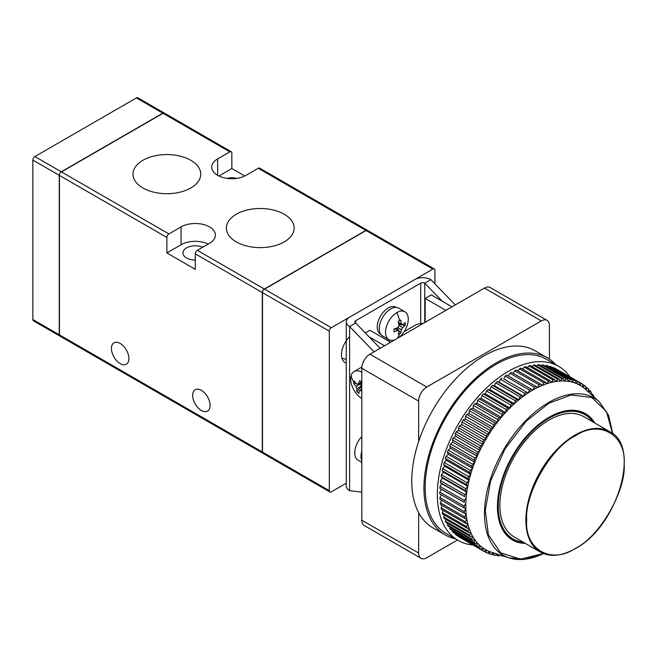 <?xml version="1.0" encoding="UTF-8"?>
<svg xmlns="http://www.w3.org/2000/svg" width="657" height="657" viewBox="0 0 657 657"><rect width="100%" height="100%" fill="white"/><g stroke="black" fill="none" stroke-linecap="round" stroke-linejoin="round"><path stroke-width="0.99" d="M349.614 336.721A17.23 9.945 120 0 0 341.492 354.681A17.23 9.945 120 0 0 345.065 362.565A17.23 9.945 120 0 0 346.255 363.083M346.255 483.232L331.342 491.847A2.874 1.659 -60 0 1 329.904 491.986A2.874 1.659 -60 0 1 329.313 490.672L262.307 451.983A2.874 1.659 120 0 0 262.899 453.297A2.874 1.659 -60 0 1 262.504 452.887L262.504 291.404A2.874 1.659 -60 0 1 263.449 289.77L366.746 230.131A2.874 1.659 -60 0 1 367.296 230.27A2.874 1.659 120 0 0 365.859 230.41L432.873 269.099A2.874 1.659 -60 0 1 434.31 268.951A2.874 1.659 -60 0 1 434.901 270.265L434.901 283.84M262.307 451.983L262.307 292.546L329.313 331.227A2.874 1.659 -60 0 1 331.342 327.712L432.873 269.099M331.342 327.712L264.336 289.023A2.874 1.659 120 0 0 262.307 292.546M264.336 289.023L365.859 230.41M329.313 331.227L329.313 490.672M59.245 175.312L59.245 334.75L32.85 319.507L32.85 160.07L59.245 175.312A2.874 1.659 -60 0 1 61.282 171.789L34.878 156.555A2.874 1.659 120 0 0 32.85 160.07M136.41 97.934L162.805 113.176A2.874 1.659 -60 0 1 164.242 113.037L137.847 97.794A2.874 1.659 120 0 0 136.41 97.934L34.878 156.555M32.85 319.507A2.874 1.659 120 0 0 33.441 320.821L59.844 336.064A2.874 1.659 -60 0 1 59.245 334.75M162.805 113.176L61.282 171.789M61.282 335.924A2.874 1.659 -60 0 1 59.844 336.064A2.874 1.659 -60 0 1 59.45 335.653L59.45 334.865L262.102 451.868M128.895 358.55A12.352 7.128 60 0 1 126.341 364.2A12.352 7.128 60 0 1 116.823 360.89A12.352 7.128 60 0 1 111.435 348.465A12.352 7.128 60 0 1 113.99 342.814A12.352 7.128 60 0 1 123.508 346.124A12.352 7.128 60 0 1 128.895 358.55M210.117 405.443A12.352 7.128 60 0 1 207.563 411.093A12.352 7.128 60 0 1 198.044 407.783A12.352 7.128 60 0 1 192.657 395.358A12.352 7.128 60 0 1 195.211 389.708A12.352 7.128 60 0 1 204.729 393.017A12.352 7.128 60 0 1 210.117 405.443M236.315 214.231A33.885 19.562 180 0 1 273.238 209.994A33.885 19.562 180 0 1 294.155 228.061A33.885 19.562 180 0 1 284.235 241.899A33.885 19.562 180 0 1 247.303 246.137A33.885 19.562 180 0 1 226.386 228.061A33.885 19.562 180 0 1 236.315 214.231M142.906 160.3A33.885 19.562 180 0 1 179.837 156.062A33.885 19.562 180 0 1 200.755 174.138A33.885 19.562 180 0 1 190.826 187.968A33.885 19.562 180 0 1 153.902 192.214A33.885 19.562 180 0 1 132.985 174.138A33.885 19.562 180 0 1 142.906 160.3M195.293 260.049A12.352 7.128 180 0 1 182.95 252.92A12.352 7.128 180 0 1 186.563 247.878A12.352 7.128 180 0 1 202.726 247.221M226.993 178.367A12.352 7.128 180 0 1 236.692 178.367M166.87 237.44A2.874 1.659 -60 0 1 168.898 233.925L181.077 226.895A20.104 11.604 180 0 1 202.988 224.374A20.104 11.604 180 0 1 215.397 235.099A20.104 11.604 180 0 1 209.509 243.304L197.322 250.342A2.874 1.659 120 0 0 195.293 253.857L195.293 269.329L166.87 252.92L166.87 237.44L59.45 175.427L59.45 174.171A2.874 1.659 -60 0 1 60.395 172.536L163.692 112.897A2.874 1.659 -60 0 1 164.242 113.037L231.248 151.718A2.874 1.659 -60 0 1 231.847 153.032L231.847 168.512L244.79 175.986M263.449 453.429A2.874 1.659 -60 0 1 262.899 453.297L59.844 336.064M434.31 268.951L367.296 230.27A2.874 1.659 -60 0 1 367.69 230.681M367.296 230.27L259.679 168.135A2.874 1.659 120 0 0 258.242 168.274L246.063 175.312A20.104 11.604 180 0 1 224.152 177.825A20.104 11.604 180 0 1 211.743 167.1A20.104 11.604 180 0 1 217.631 158.895L229.819 151.866A2.874 1.659 -60 0 1 231.248 151.718M59.45 175.427L59.45 334.865M208.236 244.043A20.104 11.604 -0 0 0 181.077 244.716L166.87 252.92M231.847 168.512L218.904 175.986M346.255 321.848L346.255 485.983A11.489 6.636 0 0 0 349.614 490.672L349.614 326.537A11.489 6.636 180 0 1 346.255 321.848A11.489 6.636 180 0 1 349.614 317.159L414.6 279.644A11.489 6.636 180 0 1 430.844 279.644L424.751 283.167L424.751 322.554M374.079 351.807L349.614 326.537L355.708 323.022A2.874 1.659 180 0 1 354.87 321.848A2.874 1.659 180 0 1 355.708 320.682L420.685 283.167A2.874 1.659 180 0 1 424.751 283.167L442.235 301.235M455.301 304.914L430.844 279.644M361.802 492.15L349.614 490.672M355.708 320.682L355.708 323.022L380.165 348.292M396.261 307.427L395.949 307.246A15.505 8.952 120 0 0 384 311.402A15.505 8.952 120 0 0 377.233 327.014A15.505 8.952 120 0 0 380.444 334.109L380.756 334.29M394.923 339.776A16.08 9.288 -60 0 1 388.862 339.628A16.08 9.288 -60 0 1 385.528 332.27A16.08 9.288 -60 0 1 396.902 312.576A16.08 9.288 -60 0 1 404.942 311.779A16.08 9.288 -60 0 1 408.268 319.138A16.08 9.288 -60 0 1 398.873 337.493M402.634 324.796L401.419 324.09L400.77 320.049L398.331 321.454L398.98 325.494L397.764 327.605A28.662 16.548 0 0 1 393.937 329.067L393.937 331.884A28.662 16.548 180 0 0 397.764 330.422L398.98 331.128L398.331 334.421L399.587 333.756L400.77 333.009L401.419 329.715L402.634 327.605A28.662 16.548 180 0 0 405.164 325.404L405.164 322.587A28.662 16.548 0 0 1 402.634 324.796L401.838 324.911L398.651 323.08M395.498 328.533L398.684 330.372L398.98 331.128M388.862 339.628L382.596 336.014A16.08 9.288 -60 0 1 379.261 328.648A16.08 9.288 -60 0 1 386.283 312.469A16.08 9.288 -60 0 1 398.676 308.158L404.942 311.779M396.771 328.04L398.618 330.331M398.963 330.758L400.77 333.009M405.164 325.404L402.314 324.96M401.764 324.878L398.856 324.427M361.802 398.487A16.08 9.288 60 0 1 359.034 396.426A16.08 9.288 60 0 1 351.068 375.697A16.08 9.288 60 0 1 353.992 371.566A16.08 9.288 60 0 1 361.802 372.232M361.802 391.391L360.767 390.669L359.272 390.792L361.802 389.067M359.272 390.792A28.662 11.596 131.8 0 0 359.075 393.469L356.726 391.375A28.662 11.596 -48.2 0 1 356.915 388.689L356.061 386.472L353.647 383.36L353.918 382.193A28.719 20.367 -164.7 0 1 351.068 375.697M353.992 371.566L360.258 367.953A16.08 9.288 60 0 1 361.843 367.337M361.605 382.3L357.835 384.476L358.205 384.008L356.71 384.123L354.287 381.019L353.918 382.193M361.424 382.144L358.205 384.008A28.662 11.596 -48.2 0 1 359.683 380.575L362.04 382.678M356.061 386.472L361.802 383.154A28.662 11.596 131.8 0 0 360.553 386.102L361.802 388.607M361.802 382.941L360.373 383.015M355.938 383.245L353.647 383.36M356.726 391.375L360.693 387.474M445.865 310.367L425.153 298.401L431.247 294.886L451.959 306.844M425.153 298.401L425.153 322.324M404.145 331.637L415.002 325.371A11.489 6.636 180 0 1 423.239 323.425M388.197 340.843L389.65 340.006M384.542 345.771L369.086 336.844M390.636 342.248L369.924 330.29L365.317 332.951M361.802 436.577A16.08 9.288 120 0 0 357.022 459.407A16.08 9.288 120 0 0 358.057 460.179L361.802 462.347M361.802 460.844A16.08 9.288 -60 0 1 361.802 451.096M575.417 548.349C599.627 536.794 626.252 490.689 624.15 463.941C626.252 434.77 599.636 419.396 575.417 435.805C551.207 447.36 524.582 493.464 526.684 520.213C524.582 549.383 551.198 564.757 575.417 548.349M612.57 433.563L606.444 411.561L591.801 397.477L571.089 394.964L549.022 403.16L526.241 421.17L505.061 448.821L490.607 480.916L485.277 510.341L488.406 534.839L500.618 552.783L520.5 559.206L543.323 553.506M455.317 538.789A102.229 59.023 -60 0 1 445.109 534.888A102.229 59.023 -60 0 1 429.44 452.969A102.229 59.023 -60 0 1 496.224 362.886A102.229 59.023 -60 0 1 547.338 357.819A102.229 59.023 -60 0 1 555.822 364.709M547.338 357.819L535.159 350.789A102.229 59.023 120 0 0 484.045 355.848A102.229 59.023 120 0 0 418.657 441.471A102.229 59.023 120 0 0 418.657 512.665A102.229 59.023 120 0 0 432.93 527.858L445.109 534.888M472.925 544.982A100.505 58.03 -60 0 1 458.151 540.432A100.505 58.03 -60 0 1 442.744 459.892A100.505 58.03 -60 0 1 508.411 371.328A100.505 58.03 -60 0 1 558.664 366.343A100.505 58.03 -60 0 1 569.989 376.863M458.151 540.432L445.972 533.394A100.505 58.03 -60 0 1 430.565 452.862A100.505 58.03 -60 0 1 496.224 364.29A100.505 58.03 -60 0 1 546.476 359.313L558.664 366.343M549.022 420.094A69.494 40.126 120 0 0 503.623 481.335A69.494 40.126 120 0 0 514.275 537.015L540.268 552.028A69.494 40.126 120 0 1 529.608 496.339A69.494 40.126 120 0 1 575.006 435.098A69.494 40.126 120 0 1 609.753 431.657L583.769 416.653A69.494 40.126 120 0 0 549.022 420.094M503.081 530.429A71.794 41.448 120 0 0 511.097 537.837L513.125 539.011A71.794 41.448 120 0 0 523.284 542.222A72.943 42.114 120 0 1 511.548 539.389M592.77 421.851A71.794 41.448 120 0 0 584.911 414.666A71.794 41.448 120 0 0 549.022 418.222A71.794 41.448 120 0 0 502.12 481.482A71.794 41.448 120 0 0 513.125 539.011M525.354 543.413A72.943 42.114 -60 0 1 512.55 540.005A72.943 42.114 -60 0 1 501.365 481.556A72.943 42.114 -60 0 1 549.022 417.277A72.943 42.114 -60 0 1 585.486 413.664A72.943 42.114 -60 0 1 594.84 423.051M592.811 421.876A72.943 42.114 120 0 0 584.459 413.105M612.767 433.719L608.579 415.273L599.389 401.887A90.797 52.42 120 0 0 548.685 402.503A90.797 52.42 120 0 0 487.946 487.666A90.797 52.42 120 0 0 509.298 557.933L491.674 552.299A94.764 54.712 -60 0 1 489.703 551.601A94.764 54.712 -60 0 1 486.229 549.991A94.764 54.712 -60 0 1 482.977 547.979A94.764 54.712 -60 0 1 479.971 545.581A94.764 54.712 -60 0 1 477.22 542.797A94.764 54.712 -60 0 1 474.74 539.652A94.764 54.712 -60 0 1 472.547 536.145A94.764 54.712 -60 0 1 470.642 532.31A94.764 54.712 -60 0 1 469.049 528.162A94.764 54.712 -60 0 1 467.759 523.711A94.764 54.712 -60 0 1 466.782 518.989A94.764 54.712 -60 0 1 466.133 514.02A94.764 54.712 -60 0 1 465.805 508.822A94.764 54.712 -60 0 1 465.805 503.418A94.764 54.712 -60 0 1 466.133 497.842A94.764 54.712 -60 0 1 466.782 492.118A94.764 54.712 -60 0 1 467.759 486.279A94.764 54.712 -60 0 1 469.049 480.341A94.764 54.712 -60 0 1 470.642 474.338A94.764 54.712 -60 0 1 472.547 468.31A94.764 54.712 -60 0 1 474.74 462.273A94.764 54.712 -60 0 1 477.22 456.262A94.764 54.712 -60 0 1 479.971 450.308A94.764 54.712 -60 0 1 482.977 444.436A94.764 54.712 -60 0 1 486.229 438.671A94.764 54.712 -60 0 1 489.703 433.053A94.764 54.712 -60 0 1 493.391 427.6A94.764 54.712 -60 0 1 497.267 422.336A94.764 54.712 -60 0 1 501.316 417.302A94.764 54.712 -60 0 1 505.52 412.506A94.764 54.712 -60 0 1 509.857 407.981A94.764 54.712 -60 0 1 514.308 403.743A94.764 54.712 -60 0 1 518.841 399.817A94.764 54.712 -60 0 1 523.448 396.22A94.764 54.712 -60 0 1 528.097 392.968A94.764 54.712 -60 0 1 532.778 390.086L531.168 389.158A97.064 56.042 120 0 0 529.591 390.127L528.097 392.968L503.73 378.9L505.225 376.059L529.591 390.127M418.657 441.471L418.657 401.099A11.489 6.636 -60 0 1 426.779 387.03L541.302 320.912A11.489 6.636 -60 0 1 547.043 320.345L490.188 287.52A11.489 6.636 120 0 0 484.447 288.086L369.924 354.205A11.489 6.636 120 0 0 361.802 368.273L361.802 520.213A11.489 6.636 120 0 0 364.183 525.469L421.038 558.294A11.489 6.636 -60 0 1 418.657 553.038L418.657 512.665M547.043 320.345A11.489 6.636 -60 0 1 549.424 325.601L549.424 359.124M457.444 540.021L426.779 557.727A11.489 6.636 -60 0 1 421.038 558.294M528.097 392.968L503.73 378.9M531.168 389.158L506.802 375.09A97.064 56.042 120 0 0 505.225 376.059M508.411 376.018L510.013 373.233L534.379 387.302L532.778 390.086A94.764 54.712 -60 0 1 537.451 387.573L535.956 386.456A97.064 56.042 120 0 0 534.379 387.302M535.956 386.456L511.589 372.388A97.064 56.042 120 0 0 510.013 373.233M513.199 373.316L514.792 370.794L539.159 384.862L537.451 387.573A94.764 54.712 -60 0 1 542.099 385.454L540.736 384.148A97.064 56.042 120 0 0 539.159 384.862M540.736 384.148L516.369 370.08A97.064 56.042 120 0 0 514.792 370.794M517.987 371.016L519.547 368.758L543.914 382.826L542.099 385.454A94.764 54.712 -60 0 1 546.706 383.729L545.466 382.243A97.064 56.042 120 0 0 543.914 382.826M545.466 382.243L521.1 368.175A97.064 56.042 120 0 0 519.547 368.758M522.742 369.127L524.245 367.132L548.611 381.2L546.706 383.729A94.764 54.712 -60 0 1 551.248 382.415L550.147 380.756A97.064 56.042 120 0 0 548.611 381.2M550.147 380.756L525.781 366.688A97.064 56.042 120 0 0 524.245 367.132M527.448 367.657L528.86 365.933L553.227 380.001L551.248 382.415A94.764 54.712 -60 0 1 555.691 381.52L554.73 379.697A97.064 56.042 120 0 0 553.227 380.001M554.73 379.697L530.363 365.629A97.064 56.042 120 0 0 528.86 365.933M532.071 366.614L533.385 365.152L557.752 379.22L555.691 381.52A94.764 54.712 -60 0 1 560.027 381.035L559.214 379.056A97.064 56.042 120 0 0 557.752 379.22M559.214 379.056L534.847 364.988A97.064 56.042 120 0 0 533.385 365.152M536.605 366.006L537.779 364.807L562.146 378.875L560.027 381.035A94.764 54.712 -60 0 1 564.232 380.978L563.566 378.851A97.064 56.042 120 0 0 562.146 378.875M563.566 378.851L539.2 364.783A97.064 56.042 120 0 0 537.779 364.807M541.023 365.834L542.041 364.89L566.408 378.958L564.232 380.978A94.764 54.712 -60 0 1 568.28 381.339L567.771 379.081A97.064 56.042 120 0 0 566.408 378.958M567.771 379.081L543.405 365.013A97.064 56.042 120 0 0 542.041 364.89M545.302 366.105L546.131 365.399L570.498 379.467L568.28 381.339A94.764 54.712 -60 0 1 572.165 382.119L571.804 379.738A97.064 56.042 120 0 0 570.498 379.467M571.804 379.738L547.437 365.67A97.064 56.042 120 0 0 546.131 365.399M549.424 366.811L550.04 366.343L574.407 380.411L572.165 382.119A94.764 54.712 -60 0 1 575.844 383.318L575.647 380.822A97.064 56.042 120 0 0 574.407 380.411M575.647 380.822L551.28 366.754A97.064 56.042 120 0 0 550.04 366.343M553.375 367.961L578.111 381.783L575.844 383.318A94.764 54.712 -60 0 1 579.326 384.92L579.285 382.325A97.064 56.042 120 0 0 578.111 381.783M579.285 382.325L554.919 368.257A97.064 56.042 120 0 0 553.744 367.715M557.152 369.546L581.593 383.565L579.326 384.92A94.764 54.712 -60 0 1 582.57 386.932L582.693 384.246A97.064 56.042 120 0 0 581.593 383.565M458.496 536.597A97.064 56.042 120 0 0 459.588 537.278L483.954 551.346A97.064 56.042 -60 0 1 482.862 550.665L458.504 536.334M455.326 534.272A97.064 56.042 120 0 0 456.344 535.085L480.71 549.153A97.064 56.042 -60 0 1 479.692 548.34L455.326 534.272L455.391 533.673M452.418 531.554A97.064 56.042 120 0 0 453.355 532.49L477.721 546.558A97.064 56.042 -60 0 1 476.785 545.622L452.418 531.554L452.566 530.634M449.79 528.45A97.064 56.042 120 0 0 450.628 529.517L474.995 543.585A97.064 56.042 -60 0 1 474.157 542.518L449.79 528.45L450.037 527.243M447.442 524.984A97.064 56.042 120 0 0 448.181 526.167L472.547 540.235A97.064 56.042 -60 0 1 471.808 539.052L447.442 524.984L447.819 523.498M445.389 521.173A97.064 56.042 120 0 0 446.037 522.463L470.404 536.531A97.064 56.042 -60 0 1 469.755 535.241L445.389 521.173L445.922 519.424M443.647 517.026A97.064 56.042 120 0 0 444.189 518.422L468.556 532.49A97.064 56.042 -60 0 1 468.014 531.094L443.647 517.026L444.346 515.047M442.218 512.567A97.064 56.042 120 0 0 442.654 514.07L467.02 528.138A97.064 56.042 -60 0 1 466.585 526.635L442.218 512.567L443.097 510.374M441.118 507.82A97.064 56.042 120 0 0 441.447 509.421L465.813 523.489A97.064 56.042 -60 0 1 465.484 521.888L441.118 507.82L442.186 505.438M440.338 502.819A97.064 56.042 120 0 0 440.56 504.494L464.926 518.562A97.064 56.042 -60 0 1 464.704 516.887L440.338 502.819L441.619 500.256M439.894 497.563A97.064 56.042 120 0 0 440.001 499.32L464.368 513.388A97.064 56.042 -60 0 1 464.261 511.631L439.894 497.563L441.389 494.852M439.779 492.101A97.064 56.042 120 0 0 439.779 493.924L464.146 507.992A97.064 56.042 -60 0 1 464.146 506.169L439.779 492.101L441.438 489.35L439.894 488.332L464.261 502.4A97.064 56.042 -60 0 1 464.368 500.511L440.001 486.443A97.064 56.042 120 0 0 439.894 488.332M440.001 486.443L441.767 483.774L440.338 482.567L464.704 496.635A97.064 56.042 -60 0 1 464.926 494.696L440.56 480.628A97.064 56.042 120 0 0 440.338 482.567M440.56 480.628L442.416 478.05L441.118 476.654L465.484 490.722A97.064 56.042 -60 0 1 465.813 488.751L441.447 474.683A97.064 56.042 120 0 0 441.118 476.654M441.447 474.683L443.393 472.211L442.218 470.634L466.585 484.702A97.064 56.042 -60 0 1 467.02 482.698L442.654 468.63A97.064 56.042 120 0 0 442.218 470.634M442.654 468.63L444.682 466.273L443.647 464.532L468.014 478.6A97.064 56.042 -60 0 1 468.556 476.571L444.189 462.503A97.064 56.042 120 0 0 443.647 464.532M444.189 462.503L446.275 460.27L445.389 458.372L469.755 472.44A97.064 56.042 -60 0 1 470.404 470.404L446.037 456.336A97.064 56.042 120 0 0 445.389 458.372M446.037 456.336L448.181 454.242L447.442 452.188L471.808 466.256A97.064 56.042 -60 0 1 472.547 464.22L448.181 450.152A97.064 56.042 120 0 0 447.442 452.188M448.181 450.152L450.373 448.205L449.79 446.013L474.157 460.081A97.064 56.042 -60 0 1 474.995 458.052L450.628 443.984A97.064 56.042 120 0 0 449.79 446.013M450.628 443.984L452.854 442.194L452.418 439.87L476.785 453.938A97.064 56.042 -60 0 1 477.721 451.926L453.355 437.858A97.064 56.042 120 0 0 452.418 439.87M453.355 437.858L455.605 436.24L455.326 433.792L479.692 447.86A97.064 56.042 -60 0 1 480.71 445.881L456.344 431.813A97.064 56.042 120 0 0 455.326 433.792M456.344 431.813L458.611 430.368L458.496 427.814L482.862 441.882A97.064 56.042 -60 0 1 483.954 439.935L459.588 425.867A97.064 56.042 120 0 0 458.496 427.814M459.588 425.867L461.863 424.603L461.896 421.958L486.262 436.026A97.064 56.042 -60 0 1 487.437 434.129L463.07 420.061A97.064 56.042 120 0 0 461.896 421.958M463.07 420.061L465.337 418.985L465.534 416.259L489.9 430.327A97.064 56.042 -60 0 1 491.149 428.487L466.782 414.419A97.064 56.042 120 0 0 465.534 416.259M466.782 414.419L469.024 413.532L469.377 410.732L493.744 424.8A97.064 56.042 -60 0 1 495.049 423.026L470.683 408.958A97.064 56.042 120 0 0 469.377 410.732M470.683 408.958L472.9 408.268L473.41 405.418L497.776 419.486A97.064 56.042 -60 0 1 499.148 417.786L474.781 403.718A97.064 56.042 120 0 0 473.41 405.418M474.781 403.718L476.949 403.234L477.614 400.343L501.981 414.411A97.064 56.042 -60 0 1 503.402 412.793L479.035 398.725A97.064 56.042 120 0 0 477.614 400.343M479.035 398.725L481.154 398.438L481.967 395.522L506.333 409.59A97.064 56.042 -60 0 1 507.795 408.063L483.429 393.995A97.064 56.042 120 0 0 481.967 395.522M483.429 393.995L485.49 393.913L486.451 390.981L510.817 405.049A97.064 56.042 -60 0 1 512.32 403.62L487.954 389.552A97.064 56.042 120 0 0 486.451 390.981M487.954 389.552L489.941 389.675L491.042 386.743L515.408 400.811A97.064 56.042 -60 0 1 516.936 399.489L492.569 385.421A97.064 56.042 120 0 0 491.042 386.743M492.569 385.421L494.475 385.749L495.715 382.834L520.081 396.902A97.064 56.042 -60 0 1 521.633 395.686L497.267 381.618A97.064 56.042 120 0 0 495.715 382.834M497.267 381.618L499.082 382.152L500.445 379.27L524.812 393.338A97.064 56.042 -60 0 1 526.388 392.237M502.022 378.169A97.064 56.042 120 0 0 500.445 379.27M524.812 393.338L523.448 396.22L499.082 382.152M523.448 396.22L521.633 395.686M520.081 396.902L518.841 399.817L494.475 385.749M518.841 399.817L516.936 399.489M515.408 400.811L514.308 403.743L489.941 389.675M514.308 403.743L512.32 403.62M510.817 405.049L509.857 407.981L485.49 393.913M509.857 407.981L507.795 408.063M506.333 409.59L505.52 412.506L481.154 398.438M505.52 412.506L503.402 412.793M501.981 414.411L501.316 417.302L476.949 403.234M501.316 417.302L499.148 417.786M497.776 419.486L497.267 422.336L472.9 408.268M497.267 422.336L495.049 423.026M493.744 424.8L493.391 427.6L469.024 413.532M493.391 427.6L491.149 428.487M489.9 430.327L489.703 433.053L465.337 418.985M489.703 433.053L487.437 434.129M486.262 436.026L486.229 438.671L461.863 424.603M486.229 438.671L483.954 439.935M482.862 441.882L482.977 444.436L458.611 430.368M482.977 444.436L480.71 445.881M479.692 447.86L479.971 450.308L455.605 436.24M479.971 450.308L477.721 451.926M476.785 453.938L477.22 456.262L452.854 442.194M584.837 385.758L582.57 386.932A94.764 54.712 -60 0 1 585.576 389.33L585.855 386.571A97.064 56.042 120 0 0 584.837 385.758L582.677 384.509M477.22 456.262L474.995 458.052M474.157 460.081L474.74 462.273L450.373 448.205M585.798 387.178L587.834 388.353L585.576 389.33A94.764 54.712 -60 0 1 585.691 389.437L599.389 401.887M474.74 462.273L472.547 464.22M588.368 391.868L588.762 389.289A97.064 56.042 120 0 0 587.834 388.353M471.808 466.256L472.547 468.31L448.181 454.242M588.623 390.209L590.553 391.326L588.549 392.04M472.547 468.31L470.404 470.404M591.013 394.274L591.39 392.393A97.064 56.042 120 0 0 590.553 391.326M469.755 472.44L470.642 474.338L446.275 460.27M591.144 393.609L593 394.676L591.809 394.997M470.642 474.338L468.556 476.571M593.558 396.59L593.739 395.859A97.064 56.042 120 0 0 593 394.676M468.014 478.6L469.049 480.341L444.682 466.273M469.049 480.341L467.02 482.698M466.585 484.702L467.759 486.279L443.393 472.211M467.759 486.279L465.813 488.751M465.484 490.722L466.782 492.118L442.416 478.05M466.782 492.118L464.926 494.696M464.704 496.635L441.767 483.774M466.133 497.842L464.368 500.511M464.261 502.4L441.438 489.35M465.805 503.418L464.146 506.169M464.146 507.992L465.805 508.822L464.261 511.631M464.368 513.388L466.133 514.02L464.704 516.887M464.926 518.562L466.782 518.989L465.484 521.888M465.813 523.489L467.759 523.711L466.585 526.635M467.02 528.138L469.049 528.162L468.014 531.094M468.556 532.49L470.642 532.31L469.755 535.241M470.404 536.531L472.547 536.145L471.808 539.052M472.547 540.235L474.74 539.652L474.157 542.518M474.995 543.585L477.22 542.797L476.785 545.622M477.721 546.558L479.971 545.581L479.692 548.34M480.71 549.153L482.977 547.979L482.862 550.665M483.954 551.346L486.229 549.991L482.969 548.11M486.229 549.991L486.262 552.586L484.037 551.297M493.341 552.833L491.149 554.5A97.064 56.042 -60 0 1 489.9 554.097L489.703 551.601L487.437 553.128A97.064 56.042 -60 0 1 486.262 552.586M489.9 554.097L487.806 552.882M493.399 552.849L493.744 555.181L491.756 554.032M496.832 553.941L495.049 555.444A97.064 56.042 -60 0 1 493.744 555.181M497.39 554.122L497.776 555.838L495.879 554.746M500.166 555.009L499.148 555.962A97.064 56.042 -60 0 1 497.776 555.838M501.817 555.535L501.981 556.06L500.158 555.009M503.393 556.044A97.064 56.042 -60 0 1 501.981 556.06M584.911 414.666L582.882 413.491A71.794 41.448 120 0 0 572.461 410.255M346.255 359.42L342.149 358.229A14.93 8.623 -60 0 1 341.911 358.081M365.662 230.295L258.242 168.274M264.13 288.908L197.322 250.342M262.102 292.422L195.293 253.857M168.898 233.925L61.479 171.912M181.077 226.895L181.077 244.716M229.819 151.866L163.01 113.291M217.631 158.895L217.631 175.312M420.685 283.167L420.685 323.581M397.23 338.445A28.719 16.581 -120 0 0 399.587 333.756M399.587 320.747A28.719 16.581 -120 0 0 396.902 312.576M401.419 329.715L397.764 327.605M398.98 325.494L402.634 327.605M398.536 322.423L401.419 324.09M397.764 330.422L394.873 328.755M360.479 386.636L356.915 388.689M361.802 390.069L360.767 390.669M543.561 553.605L525.493 559.197L509.298 557.933A90.797 52.42 120 0 0 543.446 553.555M369.924 354.205L426.779 387.03M541.302 320.912L484.447 288.086M418.657 553.038L361.802 520.213M418.657 401.099L361.802 368.273M329.904 491.986L262.899 453.297M540.268 552.028C550.09 557.35 561.768 556.208 575.294 548.611C617.301 526.922 641.363 446.333 609.753 431.657"/></g></svg>
